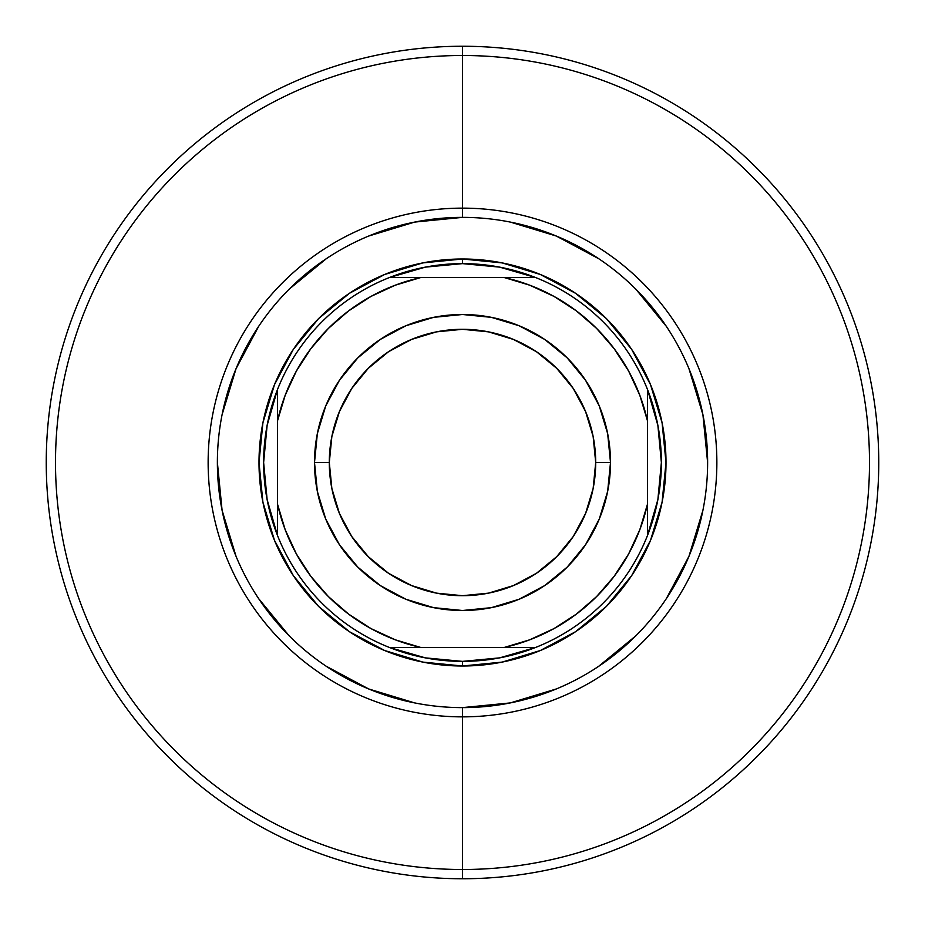 <?xml version="1.0" encoding="UTF-8"?>
<svg xmlns="http://www.w3.org/2000/svg" width="925" height="925" viewBox="0 0 925 925"><rect width="100%" height="100%" fill="white"/><g stroke="black" fill="none" stroke-linecap="round" stroke-linejoin="round"><path stroke-width="1.39" d="M462.581 217.375L462.5 217.375A245.125 245.125 0 0 0 217.375 462.5A245.125 245.125 0 0 0 462.5 707.625L462.5 716.863A254.363 254.363 0 0 1 208.137 462.5A254.363 254.363 0 0 1 462.5 208.137L462.5 217.375A245.125 245.125 0 0 1 707.625 462.5A245.125 245.125 0 0 1 462.5 707.625A245.125 245.125 0 0 1 217.375 462.5A245.125 245.125 0 0 1 462.5 217.375L414.678 222.081L368.693 236.037M462.5 55.5L462.5 208.137A254.363 254.363 0 0 1 716.863 462.5A254.363 254.363 0 0 1 462.5 716.863L462.5 869.5A407 407 0 0 0 869.5 462.5A407 407 0 0 0 462.5 55.5A407 407 0 0 1 869.5 462.5A407 407 0 0 1 462.5 869.5L462.5 878.75A416.25 416.25 0 0 0 878.75 462.5A416.25 416.25 0 0 0 462.5 46.25L462.5 55.5L462.5 46.25A416.25 416.25 0 0 1 878.75 462.5A416.25 416.25 0 0 1 462.5 878.75A416.25 416.25 0 0 1 46.25 462.5A416.25 416.25 0 0 1 462.5 46.25A416.25 416.25 0 0 0 46.25 462.5A416.25 416.25 0 0 0 462.5 878.75L462.5 869.5A407 407 0 0 1 55.5 462.5A407 407 0 0 1 462.5 55.5A407 407 0 0 0 55.5 462.5A407 407 0 0 0 462.5 869.5L462.5 716.863A254.363 254.363 0 0 1 208.137 462.5A254.363 254.363 0 0 1 462.5 208.137L462.5 55.5M217.375 462.419L222.081 510.322L236.037 556.307M258.642 598.614L289.167 635.833M326.248 666.266L368.693 688.963L414.678 702.919M462.419 707.625L510.322 702.919L556.307 688.963M598.614 666.358L635.833 635.833M666.266 598.753L688.963 556.307L702.919 510.322M707.625 462.581L702.919 414.678L688.963 368.693M666.358 326.386L635.833 289.167M598.753 258.734L556.307 236.037L510.322 222.081M326.386 258.642L289.167 289.167M258.734 326.248L236.037 368.693L222.081 414.678M666 462.5L662.092 502.206L650.506 540.373L631.706 575.558L606.395 606.395L575.558 631.706L540.373 650.506L502.206 662.092L462.5 666L422.794 662.092L384.627 650.506L349.442 631.706L318.605 606.395L293.294 575.558L274.494 540.373L262.908 502.206L259 462.5L262.908 422.794L274.494 384.627L293.294 349.442L318.605 318.605L349.442 293.294L384.627 274.494L422.794 262.908L462.5 259L502.206 262.908L540.373 274.494L575.558 293.294L606.395 318.605L631.706 349.442L650.506 384.627L662.092 422.794L666 462.5M462.5 217.375L462.5 208.137A254.363 254.363 0 0 1 716.863 462.5A254.363 254.363 0 0 1 462.5 716.863L462.5 707.625A245.125 245.125 0 0 0 707.625 462.5A245.125 245.125 0 0 0 462.5 217.375M647.5 389.517A198.875 198.875 0 0 1 462.5 661.375L462.5 666A203.5 203.5 0 0 0 666 462.5A203.5 203.5 0 0 0 462.5 259L462.5 263.625A198.875 198.875 0 0 1 647.5 389.517A198.875 198.875 0 0 0 535.482 277.5L504.125 277.5L529.713 285.189L553.971 296.393L576.402 310.904L596.59 328.41L614.096 348.598L628.607 371.029L639.811 395.287L647.5 420.875L647.5 504.125L639.811 529.713L628.607 553.971L614.096 576.402L596.59 596.59L576.402 614.096L553.971 628.607L529.713 639.811L504.125 647.5L420.875 647.5L395.287 639.811L371.029 628.607L348.598 614.096L328.41 596.59L310.904 576.402L296.393 553.971L285.189 529.713L277.5 504.125L277.5 420.875L285.189 395.287L296.393 371.029L310.904 348.598L328.41 328.41L348.598 310.904L371.029 296.393L395.287 285.189L420.875 277.5L504.125 277.5L389.517 277.5A198.875 198.875 0 0 1 462.5 263.625L462.5 259A203.5 203.5 0 0 1 666 462.5A203.5 203.5 0 0 1 462.5 666A203.5 203.5 0 0 1 259 462.5A203.5 203.5 0 0 1 462.5 259A203.5 203.5 0 0 0 259 462.5A203.5 203.5 0 0 0 462.5 666L462.5 661.375A198.875 198.875 0 0 1 389.517 277.5A198.875 198.875 0 0 0 277.5 389.517L277.5 535.482A198.875 198.875 0 0 0 389.517 647.5L535.482 647.5A198.875 198.875 0 0 0 647.5 535.482L647.5 389.517L657.872 425.361L661.375 462.5L657.872 499.639L647.5 535.482L647.5 504.125A189.625 189.625 0 0 1 504.125 647.5L535.482 647.5L499.639 657.872L462.5 661.375L425.361 657.872L389.517 647.5L420.875 647.5A189.625 189.625 0 0 1 277.5 504.125L277.5 535.482L267.128 499.639L263.625 462.5L267.128 425.361L277.5 389.517L277.5 420.875A189.625 189.625 0 0 1 420.875 277.5L389.517 277.5L425.361 267.128L462.5 263.625L499.639 267.128L535.482 277.5L504.125 277.5A189.625 189.625 0 0 1 647.5 420.875L647.5 389.517M610.5 462.5L595.7 462.5A133.2 133.2 0 0 1 462.5 595.7A133.2 133.2 0 0 1 329.3 462.5L314.5 462.5A148 148 0 0 0 462.5 610.5A148 148 0 0 0 610.5 462.5A148 148 0 0 1 462.5 610.5A148 148 0 0 1 314.5 462.5A148 148 0 0 1 462.5 314.5A148 148 0 0 1 610.5 462.5L607.656 491.372L599.238 519.133L585.56 544.721L567.152 567.152L544.721 585.56L519.133 599.238L491.372 607.656L462.5 610.5L433.628 607.656L405.867 599.238L380.279 585.56L357.848 567.152L339.44 544.721L325.762 519.133L317.344 491.372L314.5 462.5L317.344 433.628L325.762 405.867L339.44 380.279L357.848 357.848L380.279 339.44L405.867 325.762L433.628 317.344L462.5 314.5L491.372 317.344L519.133 325.762L544.721 339.44L567.152 357.848L585.56 380.279L599.238 405.867L607.656 433.628L610.5 462.5A148 148 0 0 0 462.5 314.5A148 148 0 0 0 314.5 462.5L329.3 462.5L331.855 436.519L339.44 411.521L351.743 388.5L368.312 368.312L388.5 351.743L411.521 339.44L436.519 331.855L462.5 329.3L488.481 331.855L513.479 339.44L536.5 351.743L556.688 368.312L573.257 388.5L585.56 411.521L593.145 436.519L595.7 462.5L593.145 488.481L585.56 513.479L573.257 536.5L556.688 556.688L536.5 573.257L513.479 585.56L488.481 593.145L462.5 595.7L436.519 593.145L411.521 585.56L388.5 573.257L368.312 556.688L351.743 536.5L339.44 513.479L331.855 488.481L329.3 462.5A133.2 133.2 0 0 1 462.5 329.3A133.2 133.2 0 0 1 595.7 462.5L610.5 462.5"/></g></svg>
